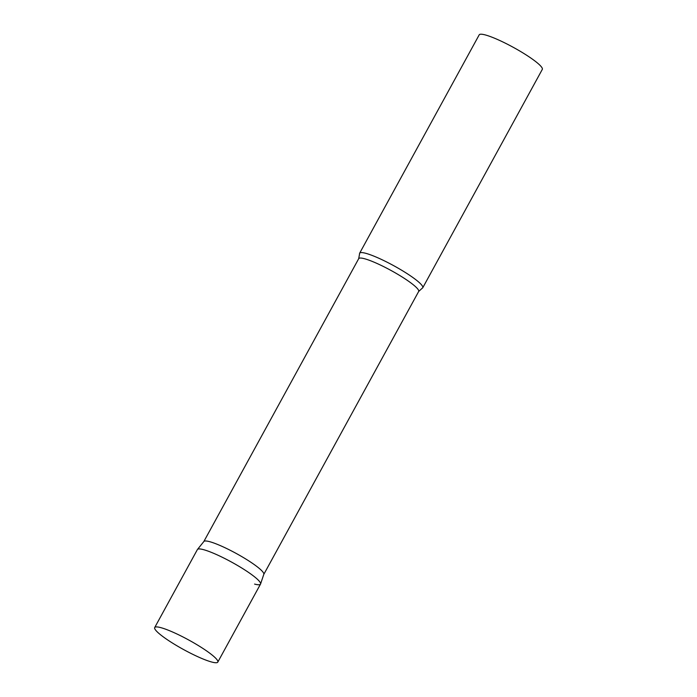 <?xml version="1.0" encoding="UTF-8"?>
<svg xmlns="http://www.w3.org/2000/svg" width="697" height="697" viewBox="0 0 697 697"><rect width="100%" height="100%" fill="white"/><g stroke="black" fill="none" stroke-linecap="round" stroke-linejoin="round"><path stroke-width="1.05" d="M217.804 662.106L260.504 584.121A35.974 5.428 -151.3 0 0 247.54 571.732A35.974 5.428 -151.3 0 0 215.739 554.22A35.974 5.428 -151.3 0 0 197.39 549.567L154.699 627.553A35.974 5.428 -151.3 0 0 167.663 639.942A35.974 5.428 -151.3 0 0 199.464 657.454A35.974 5.428 -151.3 0 0 217.804 662.106A35.974 5.428 -151.3 0 0 204.84 649.717A35.974 5.428 -151.3 0 0 173.039 632.205A35.974 5.428 -151.3 0 0 154.699 627.553M260.565 583.99A35.974 5.428 28.7 0 0 239.55 566.67A35.974 5.428 28.7 0 0 203.315 549.602A35.974 5.428 28.7 0 0 197.478 549.445L203.89 541.473A34.179 5.158 28.7 0 1 209.44 541.621A34.179 5.158 28.7 0 1 243.863 557.835A34.179 5.158 28.7 0 1 263.823 574.284L260.565 583.99A35.974 5.428 28.7 0 1 254.579 584.086M365.568 253.255A35.974 5.428 28.7 0 1 402.204 270.558A35.974 5.428 28.7 0 1 422.757 287.765A35.974 5.428 28.7 0 1 422.225 288.209L418.67 291.477A34.179 5.158 28.7 0 0 399.146 275.132A34.179 5.158 28.7 0 0 364.348 258.683A34.179 5.158 28.7 0 0 358.711 258.657L359.556 253.9A35.974 5.428 28.7 0 1 359.643 253.211A35.974 5.428 28.7 0 1 365.568 253.255M359.643 253.211L479.196 34.85A35.974 5.428 28.7 0 1 485.121 34.885A35.974 5.428 28.7 0 1 521.757 52.197A35.974 5.428 28.7 0 1 542.301 69.404L422.757 287.765M203.846 541.525L358.711 258.657M263.806 574.354L418.67 291.477"/></g></svg>
